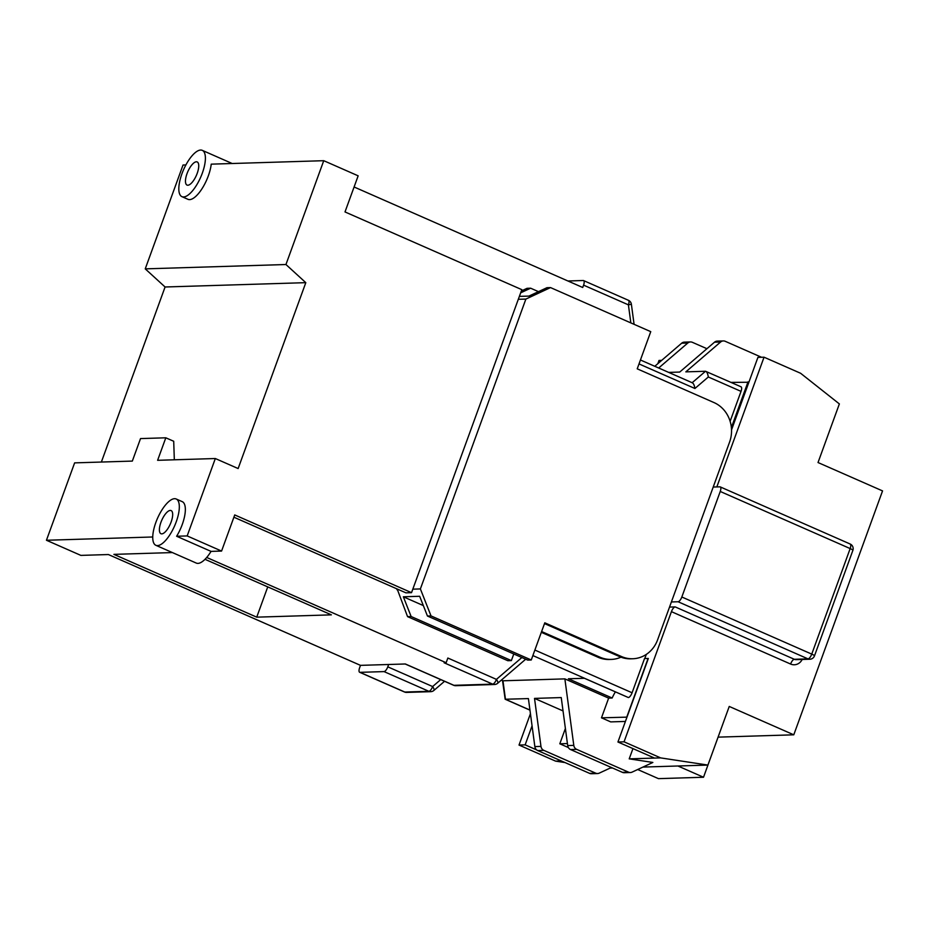 <?xml version="1.0" encoding="UTF-8"?>
<svg xmlns="http://www.w3.org/2000/svg" width="929" height="929" viewBox="0 0 929 929"><rect width="100%" height="100%" fill="white"/><g stroke="black" fill="none" stroke-linecap="round" stroke-linejoin="round"><path stroke-width="1.39" d="M181.933 196.658A25.292 9.348 -66.3 0 0 202.301 173.2A25.292 9.348 -66.3 0 0 202.29 150.359A25.292 9.348 -66.3 0 0 181.91 173.828A25.292 9.348 -66.3 0 0 181.933 196.658L187.948 199.305A25.292 9.348 113.7 0 0 208.328 175.848A25.292 9.348 113.7 0 0 211.231 164.154L323.745 160.694L285.946 264.521L305.804 282.66L238.138 468.553L215.331 458.531L157.616 460.308L165.815 437.803L140.523 438.581L132.336 461.086L74.622 462.874L46.45 540.26L152.739 536.985M285.946 264.521L145.238 268.864L183.025 165.025L185.893 164.944M176.22 499.001A25.292 9.348 -66.3 0 0 155.84 522.458A25.292 9.348 -66.3 0 0 155.863 545.3A25.292 9.348 -66.3 0 0 176.231 521.831A25.292 9.348 -66.3 0 0 176.22 499.001L182.235 501.648A25.292 9.348 113.7 0 1 182.258 524.479A25.292 9.348 113.7 0 1 176.626 536.254L187.17 535.928L215.331 458.531M187.008 173.665A12.646 4.68 -66.3 0 0 187.019 185.08A12.646 4.68 -66.3 0 0 197.203 173.351A12.646 4.68 -66.3 0 0 197.192 161.936A12.646 4.68 -66.3 0 0 187.008 173.665M160.938 522.307A12.646 4.68 -66.3 0 0 160.949 533.722A12.646 4.68 -66.3 0 0 171.133 521.993A12.646 4.68 -66.3 0 0 171.122 510.578A12.646 4.68 -66.3 0 0 160.938 522.307M455.791 685.695A5.063 4.633 -91.8 0 1 453.921 685.323L492.672 684.139A5.063 4.633 -91.8 0 0 494.53 684.499L455.791 685.695A5.063 5.063 0 0 1 453.596 685.265A5.063 1.87 -66.3 0 0 453.921 685.323L405.358 663.98L360.487 665.361L108.403 554.543L80.869 555.391L46.45 540.26M206.691 557.458L446.152 662.725L444.108 662.783L492.672 684.139A5.063 1.87 -66.3 0 0 496.423 679.378A5.063 1.637 49.3 0 1 497.677 683.279A5.063 5.063 0 0 1 494.53 684.499M446.152 662.725L447.859 658.034L496.423 679.378L521.866 657.535M176.626 536.254L211.046 551.385L221.578 551.06L234.723 514.933L411.535 592.667L521.819 289.662L345.007 211.94L358.153 175.825L323.745 160.694M211.046 551.385A25.292 9.348 113.7 0 1 196.298 563.079L155.863 545.3M187.17 535.928L221.578 551.06M174.327 459.797L173.711 441.263L165.815 437.803M145.238 268.864L165.083 286.991L101.366 462.05M305.804 282.66L165.083 286.991M172.399 552.569L113.907 554.369L256.729 617.158L331.374 614.859L204.995 559.304M267.749 586.884L256.729 617.158M233.899 517.209L405.927 592.841L411.535 592.667M761.548 357.282L725.201 341.291A5.063 4.633 88.2 0 0 720.614 342L685.834 371.867L705.517 371.263C706.795 371.6 707.735 373.504 708.328 376.988L694.915 388.496C694.323 385.012 693.382 383.108 692.105 382.783M720.614 342L714.506 342.197A5.063 4.633 -91.8 0 1 717.211 341.117L723.331 340.931M706.911 348.7L692.36 342.313A5.063 4.633 88.2 0 0 687.785 343.022L658.684 368M654.782 366.293L681.665 343.207A5.063 4.633 -91.8 0 1 684.383 342.127L690.502 341.942M630.837 322.897L628.41 304.851L631.383 304.247A5.063 5.063 0 0 0 628.41 300.288A5.063 1.87 113.7 0 1 628.41 304.851L583.575 285.145A5.063 1.87 -66.3 0 0 583.575 280.581A5.063 1.87 -66.3 0 0 583.238 280.512L567.933 280.988M740.703 386.731A5.063 1.87 113.7 0 1 741.028 386.789L705.517 371.263L692.163 382.725M741.028 386.789A5.063 1.87 113.7 0 1 741.028 391.364L730.124 421.313M615.381 691.896A20.229 7.478 -66.3 0 0 612.165 698.016L608.646 698.132L564.867 678.878L573.797 745.383A5.063 4.633 88.2 0 0 576.677 749.366L570.557 749.552A5.063 4.633 -91.8 0 1 567.689 745.569L561.244 697.574L534.523 698.399L540.968 746.393A5.063 4.633 88.2 0 0 543.837 750.377L595.71 773.172A5.063 4.633 88.2 0 0 599.251 773.137L611.375 767.493M597.568 773.543L591.448 773.729A5.063 4.633 -91.8 0 1 589.59 773.369L595.71 773.172M576.677 749.366L628.538 772.162A5.063 4.633 88.2 0 0 632.08 772.127L652.855 762.454L629.212 758.854L654.504 758.076L617.936 742.004L624.056 741.818L660.624 757.89L707.91 765.078L729.242 706.446L793.772 734.816L882.55 490.907L818.019 462.537L839.363 403.918L800.612 373.272L764.044 357.2L716.828 486.935M630.408 772.533L624.288 772.719A5.063 4.633 -91.8 0 1 622.418 772.347L628.538 772.162M543.837 750.377L537.717 750.562A5.063 4.633 -91.8 0 1 534.849 746.579L540.968 746.393M360.487 665.361L359.639 667.707A5.063 1.87 -66.3 0 0 359.639 672.271A5.063 1.87 -66.3 0 0 359.976 672.341L404.812 692.047L428.873 691.304L384.037 671.597A5.063 1.87 -66.3 0 0 387.788 666.836L388.636 664.49M387.788 666.836L432.624 686.554A5.063 1.87 -66.3 0 1 428.873 691.304A5.063 4.633 88.2 0 0 430.731 691.675A5.063 5.063 0 0 0 433.878 690.456A5.063 1.637 -130.7 0 0 432.624 686.554L440.706 679.61M501.323 680.144L502.972 680.794L505.457 699.293L529.948 710.058M502.531 680.678L505.167 699.247L528.404 698.585L534.849 746.579M534.872 650.045L632.08 692.767A5.063 1.87 113.7 0 1 628.329 697.528L584.411 678.286L568.385 678.774L612.165 698.016M675.174 606.904L794.341 659.288L807.998 658.87A5.063 4.633 -91.8 0 0 809.867 659.23L796.199 659.648A5.063 4.633 -91.8 0 1 794.341 659.288A5.063 1.87 -66.3 0 0 790.591 664.038L671.423 611.654A5.063 1.87 113.7 0 1 675.174 606.904L669.53 607.078M849.826 543.953A5.063 1.87 113.7 0 1 850.151 544.011A5.063 1.87 113.7 0 1 850.163 548.574L720.242 491.464A5.063 1.87 -66.3 0 0 720.242 486.901A5.063 1.87 -66.3 0 0 719.905 486.842L713.217 487.04M852.868 550.374A5.063 0.813 20 0 0 850.163 548.574L811.749 654.109A5.063 1.87 113.7 0 1 807.998 658.87L678.089 601.748A5.063 1.87 -66.3 0 0 681.828 596.999L811.749 654.109A5.063 0.813 20 0 1 814.466 655.909L852.868 550.374A5.063 5.063 0 0 0 850.151 544.011L720.242 486.901M731.529 429.906L748.879 382.249L731.018 382.388M748.019 381.865L731.378 427.572M625.414 721.438L610.725 721.891L601.481 717.827L626.982 717.142L648.326 658.51L644.54 658.533L632.08 692.767M601.481 717.827L608.646 698.132M626.773 717.049L648.105 658.417M637.689 769.514L658.452 778.641L703.52 777.248L677.926 765.995L642.926 767.075M703.52 777.248L723.11 723.296M583.575 285.145L582.715 287.491L354.088 186.984M714.506 342.197L679.714 372.064L668.683 372.401M570.557 749.552L622.418 772.347M537.717 750.562L589.59 773.369M565.389 728.475L559.815 743.792L568.362 747.555M534.523 698.399L563.032 710.929M748.879 382.249L757.925 357.386L764.044 357.2M632.951 748.6L629.212 758.854M678.089 601.748L671.388 601.957M720.242 491.464L681.828 596.999M661.692 360.359L659.009 360.44L657.837 363.669M530.436 713.704L519.021 745.058L555.588 761.13L565.006 762.558M671.423 611.654L624.056 741.818M793.772 734.816L718.129 737.138M561.348 760.944L555.588 761.13M612.548 768.016L610.086 768.086M707.91 765.078L677.926 765.995M660.624 757.89L654.504 758.076M384.037 671.597L359.976 672.341M564.867 678.878L502.972 680.794L501.381 680.098M532.062 725.851L525.14 744.861L536.707 749.947M525.14 744.861L519.021 745.058M567.41 743.56L559.815 743.792M626.982 717.142L617.936 742.004M644.796 658.522L646.294 654.411M511.368 660.589L507.803 660.705L407.564 616.635L411.141 616.531L511.368 660.589L513.783 653.981M411.141 616.531L403.349 596.79L423.322 605.569M519.369 296.386L528.926 296.096L546.949 287.7L550.525 287.584L650.753 331.653L637.224 368.825L714.018 402.582A30.343 27.765 -91.8 0 1 729.59 442.065L657.627 639.767A30.343 27.765 -91.8 0 1 632.754 658.754A30.343 27.765 -91.8 0 1 621.571 656.571L544.789 622.813L531.26 659.985L527.684 660.089L427.456 616.032L419.664 596.279L403.349 596.79M521.343 290.974L527.068 288.315L530.633 288.199L538.472 291.648M530.633 288.199L520.658 292.844M544.499 623.591L619.643 656.629A30.343 27.765 88.2 0 0 630.814 658.812L632.754 658.754M620.967 657.163A30.343 27.765 -91.8 0 1 611.236 659.416A30.343 27.765 -91.8 0 1 600.064 657.233L541.607 631.534M518.312 299.301L525.884 299.068L550.525 287.584M412.813 589.172L420.384 588.928L525.884 299.068M407.564 616.635L397.171 588.986M396.927 589.66L398.576 589.601M611.236 659.416L609.296 659.474A30.343 27.765 -91.8 0 1 598.125 657.291L541.328 632.324M427.456 616.032L431.021 615.915L420.384 588.928M531.26 659.985L431.021 615.915M687.785 343.022L681.665 343.207M628.085 300.23A5.063 1.87 113.7 0 1 628.41 300.288L583.575 280.581M694.915 388.496L639.013 363.924M741.028 391.364L708.328 376.988M567.689 745.569L573.797 745.383M406.67 692.407A5.063 5.063 0 0 1 404.475 691.989A5.063 1.87 113.7 0 0 404.812 692.047A5.063 4.633 88.2 0 0 406.67 692.407L430.731 691.675M628.329 697.528L532.863 655.56M790.591 664.038A10.114 9.255 88.2 0 0 802.18 659.462M619.643 656.629L621.571 656.571M598.125 657.291L600.064 657.233M202.29 150.359L232.204 163.516M631.383 304.247L634.077 324.326M640.441 359.987L692.465 382.853M444.55 681.294L433.878 690.456M404.475 691.989L359.639 672.271M505.167 699.247L529.96 710.151M453.596 685.265L405.183 663.991M525.698 659.218L497.677 683.279M809.867 659.23A5.063 5.063 0 0 0 814.466 655.909"/></g></svg>
